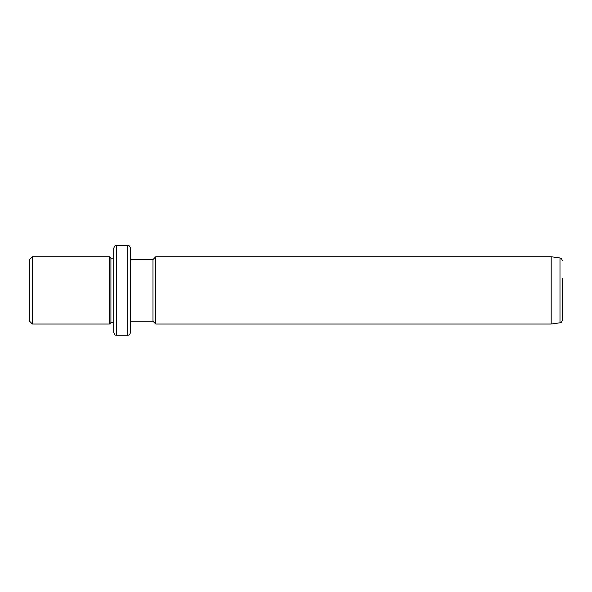 <?xml version="1.0" encoding="UTF-8"?>
<svg xmlns="http://www.w3.org/2000/svg" width="592" height="592" viewBox="0 0 592 592"><rect width="100%" height="100%" fill="white"/><g stroke="black" fill="none" stroke-linecap="round" stroke-linejoin="round"><path stroke-width="0.89" d="M29.6 321.241L29.6 259.548L32.405 256.743L32.405 324.039L29.6 321.241M113.723 322.64L110.919 322.64L109.52 324.039L109.52 256.743L32.405 256.743M110.919 322.64L110.919 258.142L109.52 256.743M116.528 335.257L116.528 245.525L127.746 245.525L127.746 335.257L116.528 335.257C115.699 334.724 115.063 336.286 113.723 332.452L113.723 248.329L113.723 258.142L110.919 258.142M127.746 335.257C128.605 334.628 129.049 336.485 130.551 332.452L130.551 248.329C129.219 244.496 128.575 246.065 127.746 245.525M130.551 321.241L152.988 321.241L152.988 259.548L130.551 259.548M152.988 259.548L155.792 256.743L155.792 324.039L152.988 321.241M551.182 256.743L559.988 257.979L559.988 322.803L551.182 324.039L551.182 256.743L155.792 256.743M559.988 322.803C560.594 322.285 561.238 323.587 562.4 320.028L562.4 278.27M562.4 302.512L562.4 304.599M109.52 324.039L32.405 324.039M116.528 245.525C115.699 246.065 115.063 244.496 113.723 248.329M551.182 324.039L155.792 324.039M559.988 257.979C560.661 258.645 561.001 256.891 562.4 260.754"/></g></svg>
